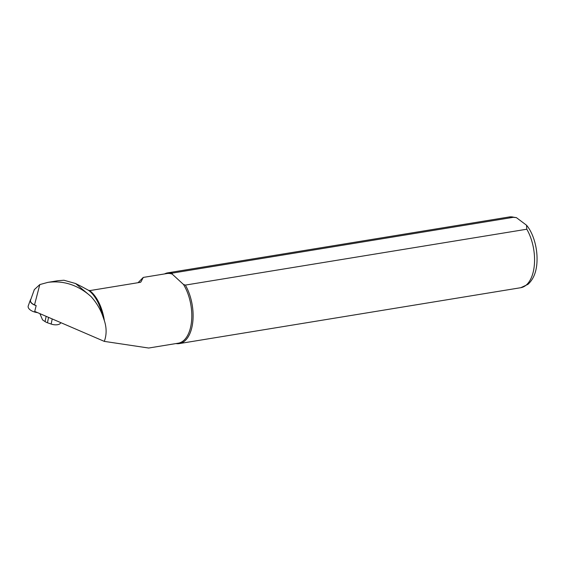 <?xml version="1.0" encoding="UTF-8"?>
<svg xmlns="http://www.w3.org/2000/svg" width="565" height="565" viewBox="0 0 565 565"><rect width="100%" height="100%" fill="white"/><g stroke="black" fill="none" stroke-linecap="round" stroke-linejoin="round"><path stroke-width="0.85" d="M36.16 305.601L34.733 311.414L104.299 341.38C106.693 334.861 106.714 327.947 104.363 320.645L102.625 315.666C100.175 308.808 96.304 302.416 91.007 296.505C78.034 285.05 63.675 280.332 47.926 282.359L39.804 284.576L34.331 289.612L30.567 300.1A7.861 3.92 11.7 0 0 34.522 304.895L36.16 305.601A8.087 4.033 -168.3 0 1 30.348 300.05A8.087 4.033 -168.3 0 1 30.884 299.21M37.551 312.629A8.962 4.464 -168.3 0 1 28.25 305.891L30.348 300.05M91.007 296.505L75.548 283.51L63.944 280.247L58.146 280.692M81.96 286.752L88.493 290.297L89.948 290.572L140.268 282.338L140.911 281.97L143.277 277.415L166.845 273.559A35.277 18.652 -99.3 0 1 172.205 274.103L183.456 284.435L185.355 285.092L526.799 229.221L526.531 225.223L516.368 217.61L513.755 217.243L172.311 273.114A35.842 18.949 -99.3 0 0 167.756 272.846A35.842 18.949 -99.3 0 0 164.556 273.933M104.299 341.38L148.673 348.033L178.236 343.195A35.277 18.652 -99.3 0 0 191.584 320.849A35.277 18.652 -99.3 0 0 183.456 284.435M140.268 282.338L140.911 281.97A45.101 23.843 -99.3 0 0 139.746 282.422M175.948 343.569A35.842 18.949 -99.3 0 0 179.331 343.584A35.842 18.949 -99.3 0 0 192.82 321.633A35.842 18.949 -99.3 0 0 185.355 285.092M172.311 273.114L172.205 274.103M60.787 322.643A7.281 3.63 -168.3 0 1 60.398 323.335A7.281 3.63 -168.3 0 1 51.154 324.049L47.453 322.756A6.724 3.348 -168.3 0 1 45.059 321.584L42.537 319.861L39.889 313.632M39.804 284.576L34.522 304.895M102.625 315.666A35.581 18.807 -99.3 0 0 88.493 290.297M104.363 320.645A35.277 18.652 -99.3 0 0 89.651 290.601M513.755 217.243A35.842 18.949 -99.3 0 0 509.199 216.967L167.756 272.846M526.531 225.223C532.731 232.328 538.466 248.226 536.75 264.929C535.818 273.404 532.887 279.88 527.957 284.343L520.775 287.705A35.842 18.949 -99.3 0 0 534.271 265.762A35.842 18.949 -99.3 0 0 526.799 229.221M48.569 317.375L47.453 322.756M51.154 324.049L52.213 318.943M45.059 321.584L46.146 316.329M82.455 286.999L75.548 283.51M138.037 282.705L143.206 277.464M520.775 287.705L179.331 343.584M509.199 216.967L516.368 217.61M58.139 280.685L47.926 282.359"/></g></svg>
